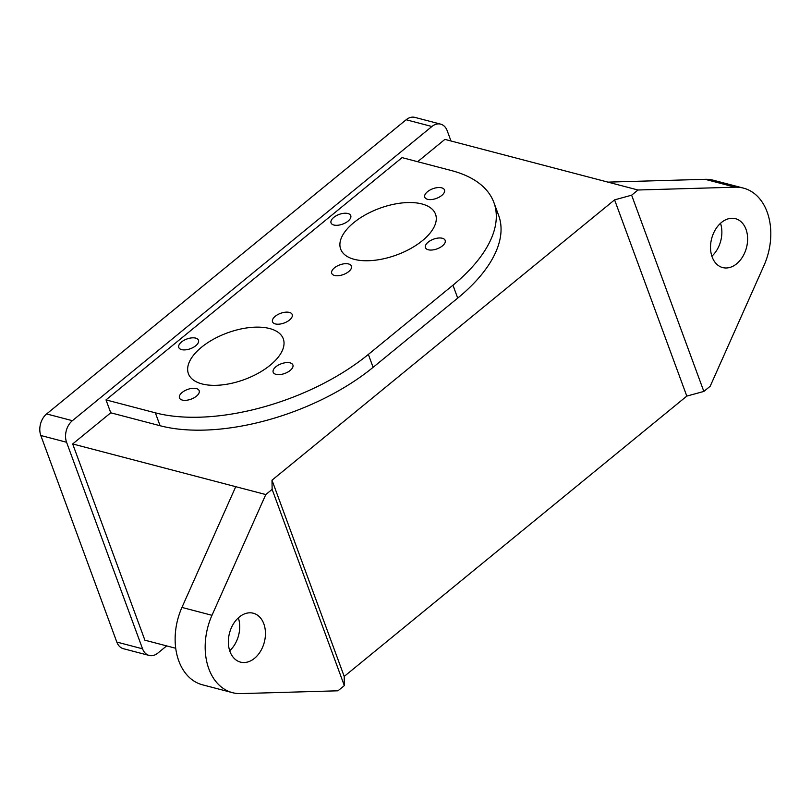 <?xml version="1.0" encoding="UTF-8"?>
<svg xmlns="http://www.w3.org/2000/svg" width="811" height="811" viewBox="0 0 811 811"><rect width="100%" height="100%" fill="white"/><g stroke="black" fill="none" stroke-linecap="round" stroke-linejoin="round"><path stroke-width="1.22" d="M289.385 312.417A10.502 5.16 159.8 0 1 292.213 314.546A10.502 5.16 159.8 0 1 284.144 323.011A10.502 5.16 159.8 0 1 272.506 321.795A10.502 5.16 159.8 0 1 277.686 314.648A10.502 5.16 159.8 0 1 289.385 312.417M196.333 388.56A10.502 5.16 159.8 0 1 199.161 390.679A10.502 5.16 159.8 0 1 191.092 399.154A10.502 5.16 159.8 0 1 179.454 397.937A10.502 5.16 159.8 0 1 184.634 390.79A10.502 5.16 159.8 0 1 196.333 388.56M290.064 362.862A10.502 5.16 159.8 0 1 292.893 364.98A10.502 5.16 159.8 0 1 284.813 373.445A10.502 5.16 159.8 0 1 273.185 372.239A10.502 5.16 159.8 0 1 278.366 365.092A10.502 5.16 159.8 0 1 290.064 362.862M195.664 338.116A10.502 5.16 159.8 0 1 198.482 340.245A10.502 5.16 159.8 0 1 190.413 348.71A10.502 5.16 159.8 0 1 178.785 347.493A10.502 5.16 159.8 0 1 183.955 340.346A10.502 5.16 159.8 0 1 195.664 338.116M334.548 275.466A10.502 5.16 159.8 0 1 331.719 273.337A10.502 5.16 159.8 0 1 339.789 264.873A10.502 5.16 159.8 0 1 351.427 266.089A10.502 5.16 159.8 0 1 346.246 273.236A10.502 5.16 159.8 0 1 334.548 275.466M427.6 199.324A10.502 5.16 159.8 0 1 424.771 197.195A10.502 5.16 159.8 0 1 432.841 188.73A10.502 5.16 159.8 0 1 444.479 189.946A10.502 5.16 159.8 0 1 439.298 197.093A10.502 5.16 159.8 0 1 427.6 199.324M428.269 249.768A10.502 5.16 159.8 0 1 425.451 247.639A10.502 5.16 159.8 0 1 433.52 239.174A10.502 5.16 159.8 0 1 445.158 240.391A10.502 5.16 159.8 0 1 439.978 247.537A10.502 5.16 159.8 0 1 428.269 249.768M333.868 225.022A10.502 5.16 159.8 0 1 331.05 222.903A10.502 5.16 159.8 0 1 339.12 214.428A10.502 5.16 159.8 0 1 350.747 215.645A10.502 5.16 159.8 0 1 345.577 222.792A10.502 5.16 159.8 0 1 333.868 225.022M711.886 256.205A25.273 17.994 104.7 0 0 720.513 223.299M712.149 256.965A25.273 17.994 -75.3 0 1 715.505 229.452A25.273 17.994 -75.3 0 1 735.476 218.686A25.273 17.994 -75.3 0 1 746.475 247.69A25.273 17.994 -75.3 0 1 722.662 267.569A25.273 17.994 -75.3 0 1 712.149 256.965M238.343 617.85A25.273 17.994 -75.3 0 1 229.716 650.757M263.818 623.831A25.273 17.994 -75.3 0 1 260.463 651.355A25.273 17.994 -75.3 0 1 240.492 662.121A25.273 17.994 -75.3 0 1 229.493 633.107A25.273 17.994 -75.3 0 1 253.306 613.228A25.273 17.994 -75.3 0 1 263.818 623.831M269.668 328.546A50.546 24.827 159.8 0 1 283.272 338.785A50.546 24.827 159.8 0 1 244.405 379.538A50.546 24.827 159.8 0 1 188.405 373.689A50.546 24.827 159.8 0 1 213.334 339.302A50.546 24.827 159.8 0 1 269.668 328.546M421.933 203.956A50.546 24.827 159.8 0 1 435.527 214.195A50.546 24.827 159.8 0 1 396.67 254.948A50.546 24.827 159.8 0 1 340.671 249.099A50.546 24.827 159.8 0 1 365.599 214.702A50.546 24.827 159.8 0 1 421.933 203.956M106.008 399.894L155.347 412.829A157.942 77.592 -20.2 0 0 368.366 354.417L452.954 285.198A157.942 77.592 -20.2 0 0 493.909 202.547A157.942 77.592 -20.2 0 0 451.423 170.563L402.074 157.628L106.008 399.894L110.752 412.799L72.686 443.952L144.885 640.193L175.723 648.273M493.909 202.547L498.653 215.452A157.942 77.592 159.8 0 1 457.708 298.113L373.111 367.332A157.942 77.592 159.8 0 1 160.102 425.734L110.752 412.799M272.131 489.368L271.999 480.193L614.596 199.861L631.637 195.187L703.847 391.429L686.805 396.103L344.209 676.435L344.33 685.609L272.131 489.368L265.785 494.558L72.686 443.952M703.847 391.429L710.193 386.239L763.992 265.491A56.861 40.489 104.7 0 0 743.484 188.122A56.861 40.489 104.7 0 0 735.182 187.189L637.983 189.997L631.637 195.187M637.983 189.997L444.894 139.391L417.624 161.703M265.785 494.558L211.985 615.306A56.861 40.489 104.7 0 0 232.483 692.675A56.861 40.489 104.7 0 0 240.796 693.608L337.984 690.8L344.33 685.609M344.209 676.435L271.999 480.193M686.805 396.103L614.596 199.861M166.66 645.901L157.881 653.078A15.794 11.242 -75.3 0 1 149.133 655.44A15.794 11.242 -75.3 0 1 142.564 648.82L66.563 442.248A15.794 11.242 -75.3 0 1 72.382 420.686L431.898 126.506A15.794 11.242 -75.3 0 1 440.647 124.134A15.794 11.242 -75.3 0 1 447.216 130.764L450.977 140.982M440.647 124.134L414.908 117.392A15.794 11.242 104.7 0 0 406.149 119.754L46.632 413.934A15.794 11.242 104.7 0 0 40.814 435.497L116.814 642.069A15.794 11.242 104.7 0 0 123.384 648.699L149.133 655.44M743.484 188.122L713.447 180.255A56.861 40.489 104.7 0 0 705.144 179.312L607.946 182.13M235.748 486.691L181.948 607.429A56.861 40.489 104.7 0 0 202.446 684.798L232.483 692.675M160.102 425.734L155.347 412.829M373.111 367.332L368.366 354.417M457.708 298.113L452.954 285.198M116.814 642.069L142.564 648.82M40.814 435.497L66.563 442.248M46.632 413.934L72.382 420.686M406.149 119.754L431.898 126.506M211.985 615.306L181.948 607.429M735.182 187.189L705.144 179.312"/></g></svg>
